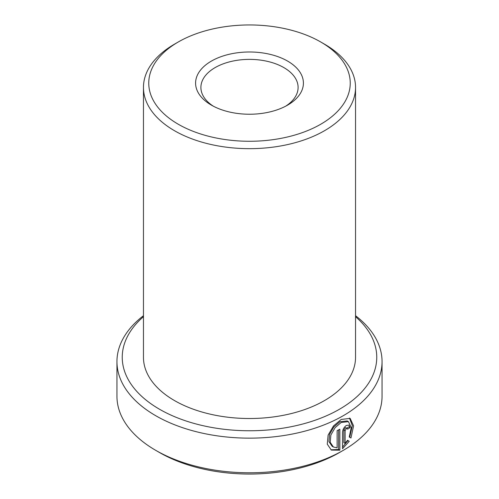 <?xml version="1.0" encoding="UTF-8"?>
<svg xmlns="http://www.w3.org/2000/svg" width="499" height="499" viewBox="0 0 499 499"><rect width="100%" height="100%" fill="white"/><g stroke="black" fill="none" stroke-linecap="round" stroke-linejoin="round"><path stroke-width="0.75" d="M338.603 429.87L338.603 449.474L339.856 450.198L339.856 429.209A132.553 76.528 180 0 1 337.124 430.637L337.124 447.815L333.376 447.004L330.195 442.295L330.868 435.034L335.103 427.655L341.197 422.46L348.433 421.655L347.185 420.931L339.944 421.736L333.843 426.938L329.608 434.311L328.941 441.565L332.122 446.274M348.433 421.655L351.246 427.524L349.244 437.018L350.959 438.003L353.579 425.872L350.155 418.393L341.197 419.447L333.525 425.909L328.124 435.091L327.269 444.154L331.33 450.079L339.856 450.198M338.603 449.474L330.987 449.805M347.26 428.348L345.402 427.599L343.855 430.013L343.855 442.675L345.108 443.399L345.108 430.737L346.375 428.46L347.267 428.348L347.622 429.177A132.553 76.528 0 0 0 350.067 427.581L349.007 425.098L346.375 425.447C344.061 427.113 342.776 429.383 342.52 432.253L342.52 448.726L349.256 441.278L347.51 440.268L345.108 443.399M343.231 450.366L339.482 452.531A127.251 73.465 180 0 1 159.518 452.531L155.769 450.366A132.553 76.528 0 0 0 343.231 450.366A132.553 76.528 0 0 0 382.053 396.256L382.053 361.619A132.553 76.528 180 0 1 300.223 432.321A132.553 76.528 180 0 1 155.769 415.736A132.553 76.528 180 0 1 116.947 361.619A132.553 76.528 180 0 1 143.456 315.705M143.456 316.678A127.251 73.465 0 0 0 159.518 409.242A127.251 73.465 0 0 0 330.064 414.158A127.251 73.465 0 0 0 355.544 316.678M355.544 315.705A132.553 76.528 180 0 1 382.053 361.619M178.268 124.239A100.742 58.158 0 0 0 320.732 124.239A100.742 58.158 0 0 0 320.732 41.985L324.481 44.149A106.044 61.221 180 0 1 355.544 87.444A106.044 61.221 180 0 1 290.081 144.005A106.044 61.221 180 0 1 174.519 130.732A106.044 61.221 180 0 1 143.456 87.444A106.044 61.221 180 0 1 174.519 44.149L178.268 41.985A100.742 58.158 0 0 0 178.268 124.239M211.383 105.121A53.904 31.119 180 0 1 211.383 105.114A53.904 31.119 180 0 1 211.383 61.103A53.904 31.119 180 0 1 287.617 61.103A53.904 31.119 180 0 1 287.617 105.114A53.904 31.119 180 0 1 211.383 105.121M285.646 106.2A48.603 28.063 0 0 0 298.103 87.444A48.603 28.063 0 0 0 283.869 67.602A48.603 28.063 0 0 0 230.9 61.514A48.603 28.063 0 0 0 200.897 87.444A48.603 28.063 0 0 0 213.354 106.2M355.544 87.444L355.544 357.29A106.044 61.221 180 0 1 290.081 413.852A106.044 61.221 180 0 1 174.519 400.585A106.044 61.221 180 0 1 143.456 357.29L143.456 87.444M324.481 44.149L320.732 41.985A100.742 58.158 0 0 0 178.268 41.985M116.947 361.619L116.947 396.256A132.553 76.528 0 0 0 155.769 450.366L159.518 452.531M347.51 440.268L348.003 440.555L342.52 447.067M348.003 440.555L349.256 441.278M346.886 428.13A130.782 75.505 180 0 0 348.813 426.857L350.067 427.581M349.481 418.062L352.338 425.659L349.705 437.28M343.855 430.013L345.108 430.737M332.122 446.281L333.376 447.004"/></g></svg>
